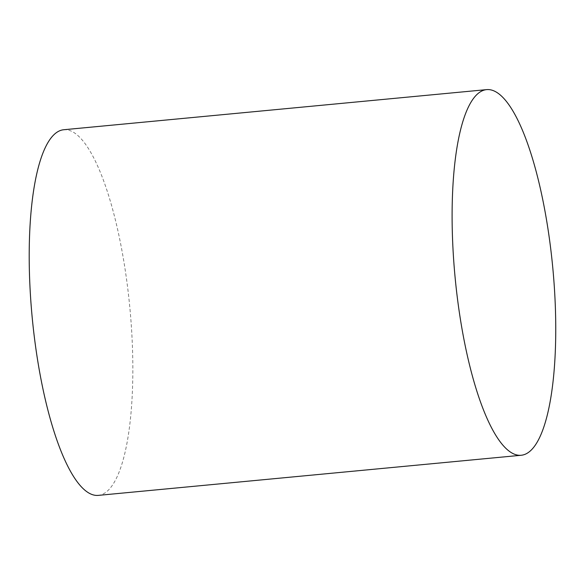 <?xml version="1.0" encoding="UTF-8"?>
<svg xmlns="http://www.w3.org/2000/svg" width="585" height="585" viewBox="0 0 585 585"><rect width="100%" height="100%" fill="white"/><g stroke="black" fill="none" stroke-linecap="round" stroke-linejoin="round"><path stroke-width="0.44" stroke-dasharray="2.92 2.19" d="M63.685 129.746A183.639 49.074 -95.4 0 1 129.307 302.182A183.639 49.074 -95.4 0 1 98.368 495.371"/><path stroke-width="0.88" d="M521.272 455.254L98.368 495.371A183.639 49.074 -95.4 0 1 32.168 317.194A183.639 49.074 -95.4 0 1 63.685 129.746L486.588 89.629A183.639 49.074 -95.4 0 1 552.218 262.065A183.639 49.074 -95.4 0 1 521.272 455.254A183.639 49.074 -95.4 0 1 455.072 277.078A183.639 49.074 -95.4 0 1 486.588 89.629"/></g></svg>
